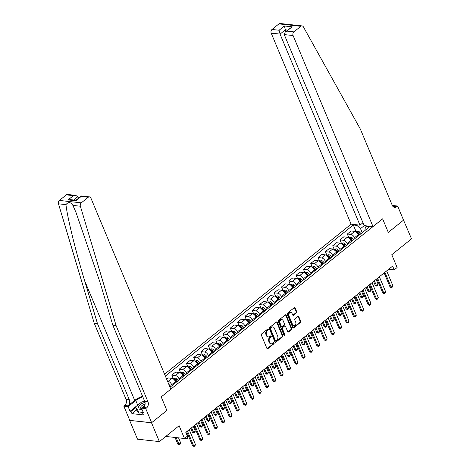 <?xml version="1.0" encoding="UTF-8"?>
<svg xmlns="http://www.w3.org/2000/svg" width="470" height="470" viewBox="0 0 470 470"><rect width="100%" height="100%" fill="white"/><g stroke="black" fill="none" stroke-linecap="round" stroke-linejoin="round"><path stroke-width="0.7" d="M268.341 329.223A0.611 0.452 96.3 0 0 267.724 329.029L261.62 333.935A0.875 0.646 96.3 0 0 261.355 335.134L266.913 348.423A0.875 0.646 96.3 0 0 267.8 348.699L273.898 343.793A0.611 0.452 96.3 0 0 273.47 342.759L272.676 343.394A2.796 2.074 96.3 0 1 271.384 343.811A2.796 2.074 96.3 0 1 269.851 342.512L269.386 341.402A2.796 2.074 96.3 0 1 270.238 337.566L271.026 336.931A0.611 0.452 96.3 0 0 270.597 335.897L269.804 336.532A2.796 2.074 96.3 0 1 268.511 336.943A2.796 2.074 96.3 0 1 266.978 335.645L266.514 334.54A2.796 2.074 96.3 0 1 267.365 330.698L268.153 330.063A0.611 0.452 96.3 0 0 268.341 329.223M268.511 336.943L267.918 336.878A2.796 2.074 96.3 0 1 266.39 335.58L265.926 334.47A2.796 2.074 96.3 0 1 266.772 330.633L267.565 329.999A0.611 0.452 96.3 0 0 267.694 329.053M267.107 348.699A0.875 0.646 96.3 0 0 267.207 348.634L273.305 343.729A0.611 0.452 96.3 0 0 273.434 342.783M271.384 343.811L270.791 343.746A2.796 2.074 96.3 0 1 269.257 342.448L268.799 341.338A2.796 2.074 96.3 0 1 269.645 337.501L270.438 336.861A0.611 0.452 96.3 0 0 270.567 335.921M296.441 312.891A0.875 0.646 96.3 0 0 296.711 311.692L295.148 307.962A0.875 0.646 96.3 0 0 294.267 307.686L287.493 313.132A0.875 0.646 96.3 0 0 287.223 314.336L292.787 327.625A0.875 0.646 96.3 0 0 293.668 327.901L300.442 322.449A0.875 0.646 96.3 0 0 300.706 321.251L298.826 316.745A0.875 0.646 96.3 0 0 297.939 316.469L295.043 318.801A0.875 0.646 96.3 0 0 294.778 320.005L295.712 322.238A2.338 1.733 96.3 0 1 295.601 324.682A2.338 1.733 96.3 0 1 293.92 325.792A2.338 1.733 96.3 0 1 292.64 324.705L288.98 315.957A2.338 1.733 96.3 0 1 289.085 313.514A2.338 1.733 96.3 0 1 290.771 312.403A2.338 1.733 96.3 0 1 292.052 313.49L292.663 314.947A0.875 0.646 96.3 0 0 293.544 315.223L296.441 312.891L295.853 312.826A0.875 0.646 96.3 0 0 296.118 311.628L294.555 307.897A0.875 0.646 96.3 0 0 294.367 307.621M151.516 422.788L166.874 410.439L161.21 396.903L170.833 389.166L90.916 198.117A2.667 1.986 96.3 0 0 89.453 196.877A2.667 1.986 96.3 0 0 88.219 197.271L81.287 202.846A2.667 1.986 96.3 0 0 80.37 206.224L116.108 325.616L147.962 401.774A4.447 3.308 -83.7 0 1 146.611 407.884L145.735 408.595L151.634 422.695L129.626 420.38L151.516 422.788L159.383 441.594L179.123 425.714L184.475 438.504L187.401 436.148L185.826 432.388L392.626 266.102L394.195 269.862L397.121 267.512L391.774 254.722L411.52 238.848L403.489 220.025M392.679 206.101L393.349 205.566L397.638 206.036L403.536 220.142L388.296 232.392L403.654 220.042M151.634 422.695L166.874 410.439L161.21 396.903L382.633 218.856L388.296 232.392L382.633 218.856L373.01 226.593L293.092 35.55L284.25 34.574L364.162 225.618L373.01 226.593M277.288 322.32A0.875 0.646 96.3 0 0 276.407 322.044L269.633 327.496A0.875 0.646 96.3 0 0 269.369 328.695L274.926 341.984A0.875 0.646 96.3 0 0 275.808 342.26L282.582 336.814A0.875 0.646 96.3 0 0 282.852 335.609L277.288 322.32L276.701 322.255A0.875 0.646 96.3 0 0 276.507 321.979M278.563 320.317L285.337 314.865A0.875 0.646 96.3 0 1 286.218 315.141L291.776 328.43A0.875 0.646 96.3 0 1 291.512 329.629L288.615 331.961A0.875 0.646 96.3 0 1 287.728 331.685L285.478 326.298A0.875 0.646 96.3 0 0 284.591 326.021L282.67 327.566A0.875 0.646 96.3 0 0 282.405 328.765L284.75 334.376A0.611 0.452 96.3 0 1 283.945 335.022L278.293 321.515A0.875 0.646 96.3 0 1 278.563 320.317M159.383 441.594L137.493 439.18L129.626 420.38M362.963 222.745L359.961 225.154L351.119 224.184L164.565 374.19M165.37 376.112L353.317 224.983L356.895 225.383L357.505 224.883M366.618 225.888L366.007 226.381L369.585 226.775L170.028 387.239M388.702 269.257L394.195 269.862M165.781 436.448L184.475 438.504M364.274 225.629L360.519 228.649L362.217 232.703M348.793 237.538L347.324 234.025L351.125 230.97L354.703 231.363A3.56 1.909 51.2 0 1 358.328 234.63L358.704 235.523M347.324 234.025L350.902 234.418A3.56 1.909 51.2 0 1 354.527 237.691L354.903 238.584M341.478 243.419L340.01 239.906L343.811 236.845L347.395 237.244A3.56 1.909 51.2 0 1 351.02 240.511L351.39 241.404M340.01 239.906L343.588 240.299A3.56 1.909 51.2 0 1 347.218 243.566L347.589 244.465M334.17 249.3L332.701 245.787L336.502 242.726L340.08 243.119A3.56 1.909 51.2 0 1 343.705 246.392L344.081 247.285M332.701 245.787L336.279 246.18A3.56 1.909 51.2 0 1 339.904 249.447L340.28 250.346M326.856 255.181L325.387 251.667L329.188 248.607L332.766 249A3.56 1.909 51.2 0 1 336.391 252.273L336.767 253.166M325.387 251.667L328.965 252.061A3.56 1.909 51.2 0 1 332.59 255.328L332.966 256.221M319.541 261.062L318.072 257.542L321.874 254.487L325.457 254.881A3.56 1.909 51.2 0 1 329.082 258.153L329.452 259.046M318.072 257.542L321.65 257.942A3.56 1.909 51.2 0 1 325.275 261.208L325.651 262.101M312.233 266.937L310.758 263.423L314.565 260.368L318.143 260.762A3.56 1.909 51.2 0 1 321.768 264.028L322.144 264.927M310.758 263.423L314.342 263.817A3.56 1.909 51.2 0 1 317.967 267.089L318.337 267.982M304.918 272.817L303.45 269.304L307.251 266.249L310.829 266.643A3.56 1.909 51.2 0 1 314.454 269.909L314.829 270.808M303.45 269.304L307.028 269.698A3.56 1.909 51.2 0 1 310.652 272.97L311.028 273.863M297.604 278.698L296.135 275.185L299.936 272.13L303.52 272.524A3.56 1.909 51.2 0 1 307.145 275.79L307.515 276.683M296.135 275.185L299.713 275.579A3.56 1.909 51.2 0 1 303.338 278.851L303.714 279.744M290.296 284.579L288.821 281.066L292.628 278.005L296.206 278.404A3.56 1.909 51.2 0 1 299.831 281.671L300.207 282.564M288.821 281.066L292.405 281.459A3.56 1.909 51.2 0 1 296.029 284.726L296.4 285.625M282.981 290.46L281.512 286.947L285.313 283.886L288.891 284.279A3.56 1.909 51.2 0 1 292.516 287.552L292.892 288.445M281.512 286.947L285.09 287.34A3.56 1.909 51.2 0 1 288.715 290.607L289.091 291.506M275.667 296.341L274.198 292.828L277.999 289.767L281.583 290.16A3.56 1.909 51.2 0 1 285.208 293.433L285.578 294.326M274.198 292.828L277.776 293.221A3.56 1.909 51.2 0 1 281.401 296.488L281.777 297.381M268.358 302.222L266.884 298.703L270.691 295.648L274.269 296.041A3.56 1.909 51.2 0 1 277.893 299.314L278.269 300.207M266.884 298.703L270.467 299.102A3.56 1.909 51.2 0 1 274.092 302.369L274.462 303.262M261.044 308.097L259.575 304.584L263.376 301.529L266.954 301.922A3.56 1.909 51.2 0 1 270.579 305.189L270.955 306.088M259.575 304.584L263.153 304.977A3.56 1.909 51.2 0 1 266.778 308.249L267.154 309.143M253.73 313.978L252.261 310.464L256.062 307.409L259.64 307.803A3.56 1.909 51.2 0 1 263.265 311.07L263.641 311.968M252.261 310.464L255.839 310.858A3.56 1.909 51.2 0 1 259.464 314.13L259.839 315.023M246.415 319.859L244.946 316.345L248.753 313.29L252.331 313.684A3.56 1.909 51.2 0 1 255.956 316.95L256.332 317.843M244.946 316.345L248.53 316.739A3.56 1.909 51.2 0 1 252.155 320.011L252.525 320.904M239.107 325.739L237.638 322.226L241.439 319.165L245.017 319.565A3.56 1.909 51.2 0 1 248.642 322.831L249.018 323.724M237.638 322.226L241.216 322.62A3.56 1.909 51.2 0 1 244.841 325.886L245.217 326.785M231.792 331.62L230.324 328.107L234.125 325.046L237.703 325.44A3.56 1.909 51.2 0 1 241.327 328.712L241.703 329.605M230.324 328.107L233.901 328.501A3.56 1.909 51.2 0 1 237.526 331.767L237.902 332.666M224.478 337.501L223.009 333.988L226.81 330.927L230.394 331.321A3.56 1.909 51.2 0 1 234.019 334.593L234.389 335.486M223.009 333.988L226.587 334.382A3.56 1.909 51.2 0 1 230.212 337.648L230.588 338.541M217.169 343.382L215.701 339.863L219.502 336.808L223.08 337.202A3.56 1.909 51.2 0 1 226.704 340.474L227.081 341.367M215.701 339.863L219.279 340.262A3.56 1.909 51.2 0 1 222.903 343.529L223.279 344.422M209.855 349.257L208.386 345.744L212.187 342.689L215.765 343.082A3.56 1.909 51.2 0 1 219.39 346.349L219.766 347.248M208.386 345.744L211.964 346.137A3.56 1.909 51.2 0 1 215.589 349.41L215.965 350.303M202.541 355.138L201.072 351.625L204.873 348.57L208.457 348.963A3.56 1.909 51.2 0 1 212.082 352.23L212.452 353.129M201.072 351.625L204.65 352.018A3.56 1.909 51.2 0 1 208.275 355.291L208.651 356.184M195.232 361.019L193.758 357.505L197.564 354.451L201.142 354.844A3.56 1.909 51.2 0 1 204.767 358.111L205.143 359.004M193.758 357.505L197.341 357.899A3.56 1.909 51.2 0 1 200.966 361.171L201.336 362.065M187.918 366.9L186.449 363.386L190.25 360.326L193.828 360.725A3.56 1.909 51.2 0 1 197.453 363.991L197.829 364.885M186.449 363.386L190.027 363.78A3.56 1.909 51.2 0 1 193.652 367.046L194.028 367.945M180.603 372.781L179.135 369.267L182.936 366.206L186.52 366.6A3.56 1.909 51.2 0 1 190.144 369.872L190.514 370.765M179.135 369.267L182.713 369.661A3.56 1.909 51.2 0 1 186.337 372.927L186.713 373.826M173.295 378.661L171.82 375.148L175.627 372.087L179.205 372.481A3.56 1.909 51.2 0 1 182.83 375.753L183.206 376.646M171.82 375.148L175.404 375.542A3.56 1.909 51.2 0 1 179.029 378.808L179.399 379.701M166.691 379.272L168.313 377.968L171.891 378.362A3.56 1.909 51.2 0 1 175.516 381.634L175.892 382.527M167.567 381.364L168.09 381.423A3.56 1.909 51.2 0 1 171.714 384.689L172.091 385.582M365.343 230.188L364.896 229.131L366.007 226.381M356.107 231.657L353.317 224.983M360.519 228.649L356.895 225.383M275.12 342.26A0.875 0.646 96.3 0 0 275.214 342.195L281.994 336.743A0.875 0.646 96.3 0 0 282.259 335.545L276.701 322.255M270.697 328.019A0.611 0.452 96.3 0 0 270.509 328.859L275.391 340.527A0.611 0.452 96.3 0 0 276.007 340.721L276.842 340.051A2.796 2.074 96.3 0 0 277.688 336.209L274.357 328.236A2.796 2.074 96.3 0 0 272.823 326.938A2.796 2.074 96.3 0 0 271.531 327.349L270.103 327.954A0.611 0.452 96.3 0 0 269.921 328.794L270.509 328.859M275.726 340.809L275.132 340.744A0.611 0.452 96.3 0 1 274.797 340.462L269.921 328.794M272.823 326.938L272.23 326.867A2.796 2.074 96.3 0 0 270.937 327.285L271.531 327.349M270.103 327.954L270.937 327.285M287.922 331.961A0.875 0.646 96.3 0 0 288.022 331.896L290.924 329.564A0.875 0.646 96.3 0 0 291.188 328.365L285.631 315.076A0.875 0.646 96.3 0 0 285.437 314.8M284.996 325.892L284.409 325.828A0.875 0.646 96.3 0 0 284.003 325.957L282.076 327.502A0.875 0.646 96.3 0 0 281.812 328.7L284.162 334.311L284.75 334.376M284.003 335.128A0.611 0.452 96.3 0 0 284.162 334.311M283.134 320.704A2.338 1.733 96.3 0 0 281.859 319.618A2.338 1.733 96.3 0 0 280.173 320.728A2.338 1.733 96.3 0 0 280.067 323.172L281.354 326.256A0.875 0.646 96.3 0 0 282.235 326.532L284.162 324.987A0.875 0.646 96.3 0 0 284.426 323.789L283.134 320.704M281.859 319.618L281.266 319.553A2.338 1.733 96.3 0 0 279.579 320.663A2.338 1.733 96.3 0 0 279.474 323.107L280.067 323.172M281.836 326.662L281.242 326.597A0.875 0.646 96.3 0 1 280.76 326.192L279.474 323.107M292.851 315.223A0.875 0.646 96.3 0 0 292.951 315.159L295.853 312.826M290.771 312.403L290.178 312.339A2.338 1.733 96.3 0 0 288.498 313.449A2.338 1.733 96.3 0 0 288.386 315.893L288.98 315.957M293.92 325.792L293.327 325.728A2.338 1.733 96.3 0 1 292.046 324.641L288.386 315.893M292.975 327.901A0.875 0.646 96.3 0 0 293.074 327.837L299.848 322.385A0.875 0.646 96.3 0 0 300.118 321.186L298.233 316.68A0.875 0.646 96.3 0 0 298.039 316.404M175.028 437.464L177.836 444.179L178.9 444.297L180.656 442.887L178.547 437.852M180.656 442.887L180.18 444.168L179.305 444.873L177.836 444.179M176.091 437.582L179.305 444.873M189.228 429.656L195.444 444.514L194.974 445.795L194.092 446.5L193.693 445.924L192.624 445.807L186.713 431.677M195.444 444.514L193.693 445.924L187.477 431.066M194.092 446.5L192.624 445.807M142.563 396.245A11.585 4.635 -22.7 0 0 134.714 400.399L127.958 405.833L124.72 405.475L123.845 406.18L129.744 420.286M116.108 325.616L112.865 325.264L99.987 282.235L76.028 212.511L72.903 205.402C70.635 201.959 68.315 201.701 65.953 204.638C67.286 217.087 75.429 250.281 84.577 280.537L97.454 323.566L129.309 399.717A4.447 3.308 -83.7 0 1 127.958 405.833M78.508 198.205L77.867 196.683L73.725 200.014M97.454 323.566L94.217 323.207L126.072 399.365A4.447 3.308 -83.7 0 1 124.72 405.475M146.611 407.884L143.374 407.531A4.447 3.308 -83.7 0 0 144.725 401.415L112.865 325.264M88.219 197.271L81.146 196.495L75.823 200.778L68.074 199.92L73.396 195.643L66.329 194.862L59.396 200.437L81.287 202.846M65.953 204.638L58.48 203.816L94.217 323.207M145.735 408.595L141.446 408.119L143.379 412.748L142.434 412.642L143.109 412.096M136.559 409.94L131.958 413.641L143.374 414.898L142.434 412.642M131.958 413.641L131.013 411.385L130.067 411.279L128.134 406.656L123.845 406.18M142.81 396.839A10.005 4.001 -22.7 0 0 135.765 400.516L128.134 406.656M141.446 408.119L144.789 405.428M58.48 203.816A2.667 1.986 -83.7 0 1 59.396 200.437M66.329 194.862A2.667 1.986 -83.7 0 1 67.562 194.468L75.694 195.361L77.867 196.683M130.067 411.279L137.704 405.14A10.005 4.001 157.3 0 1 138.292 404.688M135.619 407.684L131.013 411.385M81.146 196.495L81.322 195.984L89.453 196.877M75.823 200.778L75.929 200.285L81.251 196.002M68.074 199.92L70.371 199.644L75.958 200.255M73.396 195.643L75.694 195.361M289.732 24.552L302.069 25.909A2.667 1.986 96.3 0 0 300.835 26.308L278.945 23.894A2.667 1.986 -83.7 0 1 280.179 23.5L289.732 24.552M302.069 25.909A2.667 1.986 96.3 0 1 303.403 26.884L360.402 129.179L392.262 205.331A4.447 3.308 96.3 0 0 394.7 207.405A4.447 3.308 96.3 0 0 396.756 206.741L397.638 206.036M351.119 224.184L271.202 33.135A2.667 1.986 -83.7 0 1 272.012 29.469L279.086 30.25L284.409 25.968L292.158 26.819L286.835 31.102L293.903 31.878L300.835 26.308M272.012 29.469L278.945 23.894M359.961 225.154L280.05 34.11L271.202 33.135M293.903 31.878A2.667 1.986 96.3 0 0 293.092 35.55M393.143 206.647A4.447 3.308 96.3 0 0 393.519 206.383L396.756 206.741M286.007 31.355L285.372 29.827L280.05 34.11L279.086 30.25M284.409 25.968L285.372 29.827L287.599 30.074M292.158 26.819L285.272 31.948L284.25 34.574M286.835 31.102L285.272 31.948M168.842 384.407A2.356 1.263 51.2 0 1 169.605 385.083L170.898 386.54M185.039 438.046L186.214 438.416L187.965 437.006L185.985 432.265M187.965 437.006L187.495 438.287L186.613 438.992L185.145 438.298M185.803 437.435L186.613 438.992M173.107 378.808L175.263 378.162A2.356 1.263 51.2 0 1 176.92 379.202L178.212 380.665M174.711 380.271A2.356 1.263 51.2 0 1 175.104 380.659L176.397 382.122M177.096 381.558L175.804 380.095A2.356 1.263 -128.8 0 0 174.629 379.196L173.929 379.76M174.629 379.196L175.087 380.277A1.199 0.646 51.2 0 1 175.386 380.559L176.614 381.946M190.779 428.405L192.459 432.418L193.523 432.535L195.279 431.125L193.293 426.384M195.279 431.125L194.803 432.406L193.928 433.111L192.459 432.418M191.543 427.794L193.928 433.111M180.421 372.927L182.572 372.281A2.356 1.263 51.2 0 1 184.228 373.321L185.521 374.784M182.025 374.39A2.356 1.263 51.2 0 1 182.419 374.778L183.711 376.241M184.41 375.677L183.118 374.214A2.356 1.263 -128.8 0 0 181.943 373.315L181.244 373.879M181.943 373.315L182.395 374.396A1.199 0.646 51.2 0 1 182.701 374.678L183.929 376.065M198.093 422.524L199.774 426.537L200.837 426.654L202.594 425.244L200.608 420.503M202.594 425.244L202.118 426.525L201.242 427.23L199.774 426.537M198.851 421.913L201.242 427.23M196.542 423.776L202.758 438.633L202.282 439.914L201.407 440.619L201.001 440.043L199.938 439.926L194.028 425.797M202.758 438.633L201.001 440.043L194.786 425.186M201.407 440.619L199.938 439.926M203.857 417.895L210.072 432.753L209.596 434.033L208.721 434.738L208.316 434.163L207.252 434.045L201.336 419.916M210.072 432.753L208.316 434.163L202.1 419.305M208.721 434.738L207.252 434.045M211.165 412.014L217.381 426.872L216.911 428.152L216.03 428.857L215.63 428.282L214.561 428.164L208.651 414.035M217.381 426.872L215.63 428.282L209.414 413.424M216.03 428.857L214.561 428.164M187.73 367.052L189.886 366.4A2.356 1.263 51.2 0 1 191.543 367.44L192.835 368.903M189.339 368.509A2.356 1.263 51.2 0 1 189.727 368.897L191.02 370.36M191.725 369.796L190.432 368.333A2.356 1.263 -128.8 0 0 189.257 367.434L188.552 367.998M189.257 367.434L189.71 368.515A1.199 0.646 51.2 0 1 190.015 368.797L191.237 370.184M205.408 416.643L207.082 420.656L208.151 420.773L209.902 419.363L207.922 414.622M209.902 419.363L209.432 420.644L208.551 421.349L207.082 420.656M206.166 416.032L208.551 421.349M218.48 406.133L224.695 420.991L224.219 422.272L223.344 422.982L222.939 422.407L221.875 422.289L215.965 408.154M224.695 420.991L222.939 422.407L216.723 407.543M223.344 422.982L221.875 422.289M145.007 402.361A5.781 2.315 -22.7 0 0 138.809 406.286A5.781 2.315 -22.7 0 0 141.223 408.195A5.781 2.315 -22.7 0 0 141.47 408.177M145.083 404.118A3.96 1.58 -22.7 0 0 140.835 406.809A3.96 1.58 -22.7 0 0 140.765 407.537A3.96 1.58 -22.7 0 0 141.523 408.06M142.774 412.366L138.985 413.206L136.611 410.063L135.354 407.049L141.67 401.973L144.678 401.304M141.922 409.27L137.728 410.198L135.354 407.049M138.985 413.206L137.728 410.198M195.044 361.171L197.2 360.519A2.356 1.263 51.2 0 1 198.857 361.559L200.15 363.022M196.654 362.629A2.356 1.263 51.2 0 1 197.042 363.016L198.334 364.479M199.033 363.915L197.747 362.452A2.356 1.263 -128.8 0 0 196.572 361.553L195.867 362.117M196.572 361.553L197.024 362.64A1.199 0.646 51.2 0 1 197.324 362.922L198.552 364.309M212.716 410.768L214.396 414.775L215.46 414.893L217.216 413.483L215.237 408.741M217.216 413.483L216.746 414.763L215.865 415.474L214.396 414.775M213.48 410.157L215.865 415.474M202.358 355.291L204.509 354.639A2.356 1.263 51.2 0 1 206.166 355.678L207.458 357.141M203.962 356.748A2.356 1.263 51.2 0 1 204.356 357.141L205.649 358.598M206.348 358.034L205.055 356.571A2.356 1.263 -128.8 0 0 203.88 355.673L203.181 356.242M203.88 355.673L204.333 356.759A1.199 0.646 51.2 0 1 204.638 357.041L205.866 358.428M220.03 404.887L221.711 408.9L222.774 409.018L224.531 407.602L222.545 402.861M224.531 407.602L224.055 408.888L223.18 409.593L221.711 408.9M220.794 404.276L223.18 409.593M209.667 349.41L211.823 348.758A2.356 1.263 51.2 0 1 213.48 349.798L214.772 351.26M211.277 350.873A2.356 1.263 51.2 0 1 211.665 351.26L212.957 352.717M213.662 352.153L212.37 350.696A2.356 1.263 -128.8 0 0 211.195 349.798L210.489 350.362M211.195 349.798L211.647 350.879A1.199 0.646 51.2 0 1 211.952 351.161L213.174 352.547M227.345 399.007L229.019 403.019L230.089 403.137L231.839 401.727L229.859 396.986M231.839 401.727L231.369 403.007L230.494 403.712L229.019 403.019M228.103 398.396L230.494 403.712M216.981 343.529L219.138 342.883A2.356 1.263 51.2 0 1 220.794 343.923L222.087 345.38M218.591 344.992A2.356 1.263 51.2 0 1 218.979 345.38L220.271 346.842M220.976 346.278L219.684 344.815A2.356 1.263 -128.8 0 0 218.509 343.917L217.804 344.481M218.509 343.917L218.961 344.998A1.199 0.646 51.2 0 1 219.261 345.28L220.489 346.666M234.653 393.126L236.334 397.138L237.397 397.256L239.154 395.846L237.174 391.105M239.154 395.846L238.684 397.127L237.802 397.832L236.334 397.138M235.417 392.515L237.802 397.832M224.296 337.648L226.446 337.002A2.356 1.263 51.2 0 1 228.109 338.042L229.395 339.505M225.9 339.111A2.356 1.263 51.2 0 1 226.293 339.499L227.586 340.962M228.285 340.397L226.992 338.935A2.356 1.263 -128.8 0 0 225.817 338.036L225.118 338.6M225.817 338.036L226.27 339.117A1.199 0.646 51.2 0 1 226.575 339.399L227.803 340.785M241.968 387.245L243.648 391.257L244.711 391.375L246.468 389.965L244.482 385.224M246.468 389.965L245.992 391.246L245.117 391.951L243.648 391.257M242.732 386.634L245.117 391.951M225.794 400.252L232.01 415.11L231.534 416.397L230.658 417.102L230.253 416.526L229.19 416.408L223.279 402.273M232.01 415.11L230.253 416.526L224.037 401.662M230.658 417.102L229.19 416.408M233.102 394.371L239.318 409.235L238.848 410.516L237.967 411.221L237.567 410.645L236.498 410.527L230.588 396.398M239.318 409.235L237.567 410.645L231.352 395.787M237.967 411.221L236.498 410.527M240.417 388.49L246.633 403.354L246.157 404.635L245.281 405.34L244.876 404.764L243.812 404.647L237.902 390.517M246.633 403.354L244.876 404.764L238.66 389.906M245.281 405.34L243.812 404.647M247.731 382.615L253.947 397.473L253.471 398.754L252.596 399.459L252.19 398.883L251.127 398.766L245.217 384.636M253.947 397.473L252.19 398.883L245.975 384.025M252.596 399.459L251.127 398.766M255.04 376.734L261.255 391.592L260.785 392.873L259.904 393.578L259.505 393.002L258.435 392.885L252.525 378.755M261.255 391.592L259.505 393.002L253.289 378.144M259.904 393.578L258.435 392.885M231.604 331.767L233.76 331.121A2.356 1.263 51.2 0 1 235.417 332.161L236.71 333.624M233.214 333.23A2.356 1.263 51.2 0 1 233.608 333.618L234.894 335.081M235.599 334.517L234.307 333.054A2.356 1.263 -128.8 0 0 233.132 332.155L232.427 332.719M233.132 332.155L233.584 333.236A1.199 0.646 51.2 0 1 233.89 333.518L235.112 334.904M249.282 381.364L250.962 385.377L252.026 385.494L253.782 384.084L251.797 379.343M253.782 384.084L253.307 385.365L252.431 386.07L250.962 385.377M250.04 380.753L252.431 386.07M262.354 370.853L268.57 385.711L268.1 386.992L267.219 387.697L266.813 387.121L265.75 387.004L259.839 372.875M268.57 385.711L266.813 387.121L260.597 372.264M267.219 387.697L265.75 387.004M238.919 325.892L241.075 325.24A2.356 1.263 51.2 0 1 242.732 326.28L244.024 327.743M240.528 327.349A2.356 1.263 51.2 0 1 240.916 327.737L242.209 329.2M242.914 328.636L241.621 327.173A2.356 1.263 -128.8 0 0 240.446 326.274L239.741 326.838M240.446 326.274L240.899 327.355A1.199 0.646 51.2 0 1 241.198 327.637L242.426 329.024M256.596 375.483L258.271 379.496L259.34 379.613L261.091 378.203L259.111 373.462M261.091 378.203L260.621 379.484L259.74 380.189L258.271 379.496M257.354 374.872L259.74 380.189M269.668 364.973L275.884 379.831L275.408 381.111L274.533 381.822L274.127 381.24L273.064 381.129L267.154 366.994M275.884 379.831L274.127 381.24L267.912 366.383M274.533 381.822L273.064 381.129M246.233 320.011L248.383 319.359A2.356 1.263 51.2 0 1 250.046 320.399L251.338 321.862M247.837 321.468A2.356 1.263 51.2 0 1 248.231 321.856L249.523 323.319M250.222 322.755L248.93 321.292A2.356 1.263 -128.8 0 0 247.755 320.393L247.055 320.957M247.755 320.393L248.207 321.48A1.199 0.646 51.2 0 1 248.513 321.762L249.74 323.149M263.905 369.608L265.585 373.615L266.649 373.732L268.405 372.322L266.42 367.581M268.405 372.322L267.929 373.603L267.054 374.314L265.585 373.615M264.669 368.991L267.054 374.314M276.983 359.092L283.199 373.95L282.723 375.236L281.847 375.941L281.442 375.365L280.379 375.248L274.462 361.113M283.199 373.95L281.442 375.365L275.226 360.502M281.847 375.941L280.379 375.248M253.542 314.13L255.698 313.478A2.356 1.263 51.2 0 1 257.354 314.518L258.647 315.981M255.151 315.587A2.356 1.263 51.2 0 1 255.545 315.981L256.837 317.438M257.536 316.874L256.244 315.411A2.356 1.263 -128.8 0 0 255.069 314.512L254.37 315.082M255.069 314.512L255.521 315.599A1.199 0.646 51.2 0 1 255.827 315.881L257.049 317.268M271.219 363.727L272.9 367.74L273.963 367.857L275.72 366.441L273.734 361.7M275.72 366.441L275.244 367.728L274.368 368.433L272.9 367.74M271.977 363.116L274.368 368.433M284.291 353.211L290.507 368.075L290.037 369.355L289.156 370.06L288.75 369.485L287.687 369.367L281.777 355.238M290.507 368.075L288.75 369.485L282.535 354.627M289.156 370.06L287.687 369.367M260.856 308.249L263.012 307.597A2.356 1.263 51.2 0 1 264.669 308.637L265.961 310.1M262.466 309.712A2.356 1.263 51.2 0 1 262.853 310.1L264.146 311.557M264.851 310.993L263.558 309.536A2.356 1.263 -128.8 0 0 262.383 308.637L261.678 309.201M262.383 308.637L262.836 309.718A1.199 0.646 51.2 0 1 263.135 310L264.363 311.387M278.534 357.846L280.208 361.859L281.277 361.976L283.028 360.566L281.048 355.825M283.028 360.566L282.558 361.847L281.677 362.552L280.208 361.859M279.292 357.235L281.677 362.552M291.606 347.33L297.821 362.194L297.346 363.474L296.47 364.18L296.065 363.604L295.001 363.486L289.091 349.357M297.821 362.194L296.065 363.604L289.849 348.746M296.47 364.18L295.001 363.486M268.17 302.369L270.321 301.716A2.356 1.263 51.2 0 1 271.983 302.762L273.276 304.219M269.774 303.832A2.356 1.263 51.2 0 1 270.168 304.219L271.46 305.682M272.159 305.118L270.867 303.655A2.356 1.263 -128.8 0 0 269.692 302.756L268.993 303.32M269.692 302.756L270.144 303.837A1.199 0.646 51.2 0 1 270.45 304.119L271.678 305.506M285.842 351.965L287.522 355.978L288.586 356.096L290.343 354.686L288.357 349.944M290.343 354.686L289.867 355.966L288.991 356.671L287.522 355.978M286.606 351.354L288.991 356.671M298.92 341.455L305.136 356.313L304.66 357.594L303.785 358.299L303.379 357.723L302.316 357.605L296.4 343.476M305.136 356.313L303.379 357.723L297.163 342.865M303.785 358.299L302.316 357.605M275.479 296.488L277.635 295.841A2.356 1.263 51.2 0 1 279.292 296.881L280.584 298.344M277.089 297.951A2.356 1.263 51.2 0 1 277.482 298.338L278.775 299.801M279.474 299.237L278.181 297.774A2.356 1.263 -128.8 0 0 277.006 296.875L276.307 297.44M277.006 296.875L277.459 297.957A1.199 0.646 51.2 0 1 277.764 298.238L278.986 299.625M293.157 346.085L294.837 350.097L295.9 350.215L297.657 348.805L295.671 344.064M297.657 348.805L297.181 350.085L296.306 350.79L294.837 350.097M293.914 345.474L296.306 350.79M282.793 290.607L284.949 289.961A2.356 1.263 51.2 0 1 286.606 291L287.899 292.463M284.403 292.07A2.356 1.263 51.2 0 1 284.791 292.458L286.083 293.92M286.788 293.356L285.496 291.894A2.356 1.263 -128.8 0 0 284.321 290.995L283.616 291.559M284.321 290.995L284.773 292.076A1.199 0.646 51.2 0 1 285.079 292.358L286.3 293.744M300.471 340.204L302.145 344.216L303.215 344.334L304.965 342.924L302.986 338.183M304.965 342.924L304.495 344.204L303.614 344.91L302.145 344.216M301.229 339.593L303.614 344.91M290.108 284.732L292.264 284.08A2.356 1.263 51.2 0 1 293.92 285.12L295.213 286.583M291.711 286.189A2.356 1.263 51.2 0 1 292.105 286.577L293.397 288.039M294.097 287.476L292.81 286.013A2.356 1.263 -128.8 0 0 291.635 285.114L290.93 285.678M291.635 285.114L292.087 286.195A1.199 0.646 51.2 0 1 292.387 286.477L293.615 287.863M307.779 334.323L309.46 338.335L310.523 338.453L312.28 337.043L310.3 332.302M312.28 337.043L311.804 338.324L310.929 339.029L309.46 338.335M308.543 333.712L310.929 339.029M297.422 278.851L299.572 278.199A2.356 1.263 51.2 0 1 301.229 279.239L302.521 280.702M299.026 280.308A2.356 1.263 51.2 0 1 299.419 280.696L300.712 282.159M301.411 281.595L300.118 280.132A2.356 1.263 -128.8 0 0 298.943 279.233L298.244 279.797M298.943 279.233L299.396 280.314A1.199 0.646 51.2 0 1 299.701 280.602L300.929 281.988M315.094 328.448L316.774 332.454L317.838 332.572L319.594 331.162L317.608 326.421M319.594 331.162L319.118 332.443L318.243 333.154L316.774 332.454M315.852 327.831L318.243 333.154M304.73 272.97L306.887 272.318A2.356 1.263 51.2 0 1 308.543 273.358L309.836 274.821M306.34 274.427A2.356 1.263 51.2 0 1 306.728 274.821L308.02 276.278M308.725 275.714L307.433 274.251A2.356 1.263 -128.8 0 0 306.258 273.352L305.553 273.922M306.258 273.352L306.71 274.439A1.199 0.646 51.2 0 1 307.016 274.721L308.238 276.107M322.408 322.567L324.083 326.579L325.152 326.697L326.903 325.281L324.923 320.54M326.903 325.281L326.433 326.568L325.557 327.273L324.083 326.579M323.166 321.956L325.557 327.273M312.045 267.089L314.201 266.437A2.356 1.263 51.2 0 1 315.858 267.477L317.15 268.94M313.654 268.552A2.356 1.263 51.2 0 1 314.042 268.94L315.335 270.397M316.04 269.833L314.747 268.376A2.356 1.263 -128.8 0 0 313.572 267.477L312.867 268.041M313.572 267.477L314.025 268.558A1.199 0.646 51.2 0 1 314.324 268.84L315.552 270.226M329.717 316.686L331.397 320.699L332.46 320.816L334.217 319.406L332.237 314.665M334.217 319.406L333.747 320.687L332.866 321.392L331.397 320.699M330.481 316.075L332.866 321.392M319.359 261.208L321.509 260.556A2.356 1.263 51.2 0 1 323.166 261.602L324.459 263.059M320.963 262.671A2.356 1.263 51.2 0 1 321.357 263.059L322.649 264.522M323.348 263.958L322.056 262.495A2.356 1.263 -128.8 0 0 320.881 261.596L320.182 262.16M320.881 261.596L321.333 262.677A1.199 0.646 51.2 0 1 321.639 262.959L322.866 264.346M337.031 310.805L338.711 314.818L339.775 314.935L341.531 313.525L339.546 308.784M341.531 313.525L341.055 314.806L340.18 315.511L338.711 314.818M337.795 310.194L340.18 315.511M326.668 255.328L328.824 254.681A2.356 1.263 51.2 0 1 330.481 255.721L331.773 257.184M328.277 256.79A2.356 1.263 51.2 0 1 328.665 257.178L329.958 258.641M330.663 258.077L329.37 256.614A2.356 1.263 -128.8 0 0 328.195 255.715L327.49 256.279M328.195 255.715L328.647 256.796A1.199 0.646 51.2 0 1 328.953 257.078L330.175 258.465M344.346 304.924L346.026 308.937L347.089 309.054L348.846 307.644L346.86 302.903M348.846 307.644L348.37 308.925L347.495 309.63L346.026 308.937M345.103 304.313L347.495 309.63M333.982 249.447L336.138 248.8A2.356 1.263 51.2 0 1 337.795 249.84L339.087 251.303M335.592 250.91A2.356 1.263 51.2 0 1 335.98 251.297L337.272 252.76M337.977 252.196L336.685 250.733A2.356 1.263 -128.8 0 0 335.51 249.834L334.805 250.398M335.51 249.834L335.962 250.915A1.199 0.646 51.2 0 1 336.262 251.197L337.489 252.584M351.66 299.043L353.334 303.056L354.398 303.173L356.154 301.764L354.174 297.022M356.154 301.764L355.684 303.044L354.803 303.749L353.334 303.056M352.418 298.432L354.803 303.749M341.296 243.572L343.447 242.92A2.356 1.263 51.2 0 1 345.109 243.959L346.396 245.422M342.9 245.029A2.356 1.263 51.2 0 1 343.294 245.416L344.586 246.879M345.286 246.315L343.993 244.852A2.356 1.263 -128.8 0 0 342.818 243.954L342.119 244.518M342.818 243.954L343.27 245.035A1.199 0.646 51.2 0 1 343.576 245.317L344.804 246.703M358.968 293.163L360.649 297.175L361.712 297.293L363.469 295.883L361.483 291.142M363.469 295.883L362.993 297.163L362.117 297.868L360.649 297.175M359.732 292.551L362.117 297.868M348.605 237.691L350.761 237.039A2.356 1.263 51.2 0 1 352.418 238.079L353.71 239.541M350.215 239.148A2.356 1.263 51.2 0 1 350.608 239.536L351.895 240.998M352.6 240.434L351.307 238.971A2.356 1.263 -128.8 0 0 350.132 238.073L349.433 238.637M350.132 238.073L350.585 239.154A1.199 0.646 51.2 0 1 350.89 239.442L352.112 240.822M366.283 287.288L367.963 291.294L369.026 291.412L370.783 290.002L368.797 285.261M370.783 290.002L370.307 291.283L369.432 291.993L367.963 291.294M367.041 286.671L369.432 291.993M355.919 231.81L358.075 231.158A2.356 1.263 51.2 0 1 359.732 232.198L361.025 233.661M357.529 233.267A2.356 1.263 51.2 0 1 357.917 233.661L359.209 235.118M359.914 234.554L358.622 233.091A2.356 1.263 -128.8 0 0 357.447 232.192L356.742 232.756M357.447 232.192L357.899 233.279A1.199 0.646 51.2 0 1 358.199 233.561L359.427 234.947M373.597 281.407L375.272 285.419L376.341 285.537L378.091 284.121L376.112 279.38M378.091 284.121L377.622 285.408L376.74 286.113L375.272 285.419M374.355 280.796L376.74 286.113M306.228 335.574L312.444 350.432L311.974 351.713L311.093 352.418L310.694 351.842L309.624 351.724L303.714 337.595M312.444 350.432L310.694 351.842L304.478 336.984M311.093 352.418L309.624 351.724M313.543 329.693L319.759 344.551L319.283 345.832L318.407 346.537L318.002 345.961L316.939 345.844L311.028 331.714M319.759 344.551L318.002 345.961L311.786 331.103M318.407 346.537L316.939 345.844M320.857 323.812L327.073 338.67L326.597 339.951L325.722 340.662L325.316 340.08L324.253 339.969L318.343 325.833M327.073 338.67L325.316 340.08L319.101 325.222M325.722 340.662L324.253 339.969M328.166 317.931L334.382 332.789L333.912 334.076L333.03 334.781L332.631 334.205L331.562 334.088L325.651 319.953M334.382 332.789L332.631 334.205L326.415 319.341M333.03 334.781L331.562 334.088M335.48 312.051L341.696 326.914L341.22 328.195L340.345 328.9L339.939 328.324L338.876 328.207L332.966 314.078M341.696 326.914L339.939 328.324L333.724 313.466M340.345 328.9L338.876 328.207M342.795 306.17L349.01 321.034L348.534 322.314L347.659 323.019L347.254 322.444L346.19 322.326L340.28 308.197M349.01 321.034L347.254 322.444L341.038 307.586M347.659 323.019L346.19 322.326M350.103 300.295L356.319 315.153L355.849 316.433L354.968 317.138L354.568 316.563L353.499 316.445L347.589 302.316M356.319 315.153L354.568 316.563L348.352 301.705M354.968 317.138L353.499 316.445M357.417 294.414L363.633 309.272L363.163 310.553L362.282 311.257L361.877 310.682L360.813 310.564L354.903 296.435M363.633 309.272L361.877 310.682L355.661 295.824M362.282 311.257L360.813 310.564M364.732 288.533L370.947 303.391L370.472 304.672L369.596 305.377L369.191 304.801L368.128 304.683L362.217 290.554M370.947 303.391L369.191 304.801L362.975 289.943M369.596 305.377L368.128 304.683M372.04 282.652L378.256 297.51L377.786 298.791L376.911 299.502L376.505 298.92L375.436 298.808L369.526 284.673M378.256 297.51L376.505 298.92L370.289 284.062M376.911 299.502L375.436 298.808M379.355 276.771L385.57 291.629L385.1 292.916L384.219 293.621L383.814 293.045L382.75 292.928L376.84 278.792M385.57 291.629L383.814 293.045L377.598 278.181M384.219 293.621L382.75 292.928M386.669 270.89L392.885 285.754L392.409 287.035L391.534 287.74L391.128 287.164L390.065 287.047L384.154 272.917M392.885 285.754L391.128 287.164L384.912 272.306M391.534 287.74L390.065 287.047M358.328 234.63L354.527 237.691M351.02 240.511L347.218 243.566M343.705 246.392L339.904 249.447M336.391 252.273L332.59 255.328M329.082 258.153L325.275 261.208M321.768 264.028L317.967 267.089M314.454 269.909L310.652 272.97M307.145 275.79L303.338 278.851M299.831 281.671L296.029 284.726M292.516 287.552L288.715 290.607M285.208 293.433L281.401 296.488M277.893 299.314L274.092 302.369M270.579 305.189L266.778 308.249M263.265 311.07L259.464 314.13M255.956 316.95L252.155 320.011M248.642 322.831L244.841 325.886M241.327 328.712L237.526 331.767M234.019 334.593L230.212 337.648M226.704 340.474L222.903 343.529M219.39 346.349L215.589 349.41M212.082 352.23L208.275 355.291M204.767 358.111L200.966 361.171M197.453 363.991L193.652 367.046M190.144 369.872L186.337 372.927M182.83 375.753L179.029 378.808M175.516 381.634L171.714 384.689M171.891 378.362L168.09 381.423M179.205 372.481L175.404 375.542M186.52 366.6L182.713 369.661M193.828 360.725L190.027 363.78M201.142 354.844L197.341 357.899M208.457 348.963L204.65 352.018M215.765 343.082L211.964 346.137M223.08 337.202L219.279 340.262M230.394 331.321L226.587 334.382M237.703 325.44L233.901 328.501M245.017 319.565L241.216 322.62M252.331 313.684L248.53 316.739M259.64 307.803L255.839 310.858M266.954 301.922L263.153 304.977M274.269 296.041L270.467 299.102M281.583 290.16L277.776 293.221M288.891 284.279L285.09 287.34M296.206 278.404L292.405 281.459M303.52 272.524L299.713 275.579M310.829 266.643L307.028 269.698M318.143 260.762L314.342 263.817M325.457 254.881L321.65 257.942M332.766 249L328.965 252.061M340.08 243.119L336.279 246.18M347.395 237.244L343.588 240.299M354.703 231.363L350.902 234.418M266.772 330.633L267.365 330.698M265.926 334.47L266.514 334.54M266.39 335.58L266.978 335.645M270.438 336.861L271.026 336.931M269.645 337.501L270.238 337.566M268.799 341.338L269.386 341.402M269.257 342.448L269.851 342.512M273.305 343.729L273.898 343.793M267.207 348.634L267.8 348.699M267.565 329.999L268.153 330.063M282.259 335.545L282.852 335.609M281.994 336.743L282.582 336.814M275.214 342.195L275.808 342.26M274.797 340.462L275.391 340.527M285.631 315.076L286.218 315.141M291.188 328.365L291.776 328.43M290.924 329.564L291.512 329.629M288.022 331.896L288.615 331.961M284.003 325.957L284.591 326.021M282.076 327.502L282.67 327.566M281.812 328.7L282.405 328.765M280.76 326.192L281.354 326.256M292.951 315.159L293.544 315.223M292.046 324.641L292.64 324.705M298.233 316.68L298.826 316.745M300.118 321.186L300.706 321.251M299.848 322.385L300.442 322.449M293.074 327.837L293.668 327.901M294.555 307.897L295.148 307.962M296.118 311.628L296.711 311.692M84.577 280.537L134.714 400.399M129.309 399.717L126.072 399.365M144.725 401.415L147.962 401.774M80.37 206.224L72.903 205.402M137.704 405.14L135.765 400.516M169.605 385.083L169.247 385.371M175.216 378.168L173.8 379.308M176.92 379.202L175.804 380.095M182.53 372.287L181.109 373.427M184.228 373.321L183.118 374.214M189.839 366.406L188.423 367.546M191.543 367.44L190.432 368.333M197.153 360.525L195.737 361.671M198.857 361.559L197.747 362.452M204.468 354.65L203.046 355.79M206.166 355.678L205.055 356.571M211.776 348.769L210.36 349.909M213.48 349.798L212.37 350.696M219.091 342.889L217.675 344.028M220.794 343.923L219.684 344.815M226.405 337.008L224.983 338.147M228.109 338.042L226.992 338.935M233.719 331.127L232.297 332.267M235.417 332.161L234.307 333.054M241.028 325.246L239.612 326.386M242.732 326.28L241.621 327.173M248.342 319.365L246.92 320.511M250.046 320.399L248.93 321.292M255.657 313.49L254.235 314.63M257.354 314.518L256.244 315.411M262.965 307.609L261.549 308.749M264.669 308.637L263.558 309.536M270.279 301.728L268.863 302.868M271.983 302.762L270.867 303.655M277.594 295.847L276.172 296.987M279.292 296.881L278.181 297.774M284.902 289.966L283.486 291.106M286.606 291L285.496 291.894M292.217 284.086L290.801 285.225M293.92 285.12L292.81 286.013M299.531 278.205L298.109 279.35M301.229 279.239L300.118 280.132M306.839 272.33L305.424 273.47M308.543 273.358L307.433 274.251M314.154 266.449L312.738 267.589M315.858 267.477L314.747 268.376M321.468 260.568L320.046 261.708M323.166 261.602L322.056 262.495M328.777 254.687L327.361 255.827M330.481 255.721L329.37 256.614M336.091 248.806L334.675 249.946M337.795 249.84L336.685 250.733M343.406 242.925L341.984 244.065M345.109 243.959L343.993 244.852M350.72 237.045L349.298 238.19M352.418 238.079L351.307 238.971M358.028 231.17L356.613 232.309M359.732 232.198L358.622 233.091"/></g></svg>
